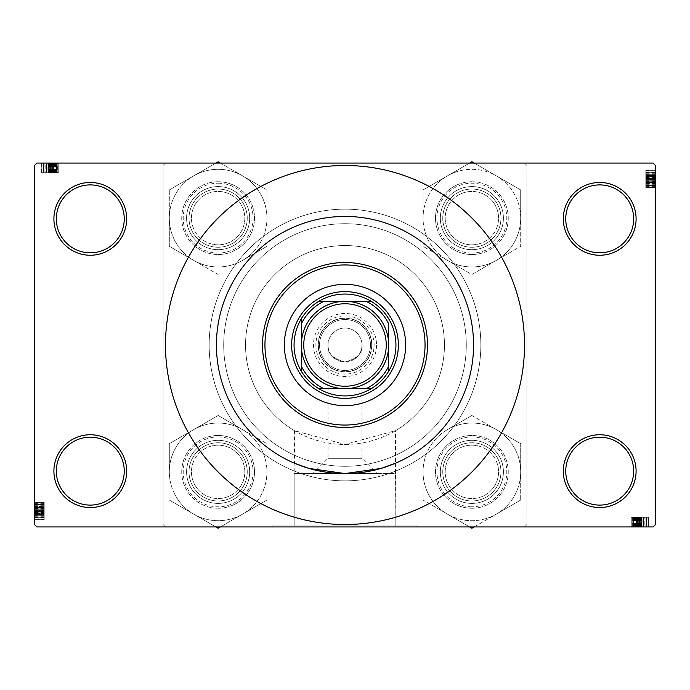 <?xml version="1.0" encoding="UTF-8"?>
<svg xmlns="http://www.w3.org/2000/svg" width="690" height="690" viewBox="0 0 690 690"><rect width="100%" height="100%" fill="white"/><g stroke="black" fill="none" stroke-linecap="round" stroke-linejoin="round"><path stroke-width="0.52" stroke-dasharray="3.45 2.59" d="M636.094 471.141A36.389 36.389 0 0 0 599.705 434.752A36.389 36.389 0 0 0 563.325 471.141A36.389 36.389 0 0 0 599.705 507.53A36.389 36.389 0 0 0 636.094 471.141M565.748 471.141A33.957 33.957 0 0 1 599.705 437.184A33.957 33.957 0 0 1 633.67 471.141A33.957 33.957 0 0 1 599.705 505.097A33.957 33.957 0 0 1 565.748 471.141M126.675 471.141A36.389 36.389 0 0 0 90.295 434.752A36.389 36.389 0 0 0 53.906 471.141A36.389 36.389 0 0 0 90.295 507.53A36.389 36.389 0 0 0 126.675 471.141M56.33 471.141A33.957 33.957 0 0 1 90.295 437.184A33.957 33.957 0 0 1 124.252 471.141A33.957 33.957 0 0 1 90.295 505.097A33.957 33.957 0 0 1 56.33 471.141M126.675 218.859A36.389 36.389 0 0 0 90.295 182.471A36.389 36.389 0 0 0 53.906 218.859A36.389 36.389 0 0 0 90.295 255.248A36.389 36.389 0 0 0 126.675 218.859M56.33 218.859A33.957 33.957 0 0 1 90.295 184.903A33.957 33.957 0 0 1 124.252 218.859A33.957 33.957 0 0 1 90.295 252.816A33.957 33.957 0 0 1 56.33 218.859M636.094 218.859A36.389 36.389 0 0 0 599.705 182.471A36.389 36.389 0 0 0 563.325 218.859A36.389 36.389 0 0 0 599.705 255.248A36.389 36.389 0 0 0 636.094 218.859M565.748 218.859A33.957 33.957 0 0 1 599.705 184.903A33.957 33.957 0 0 1 633.67 218.859A33.957 33.957 0 0 1 599.705 252.816A33.957 33.957 0 0 1 565.748 218.859M294.527 430.698L294.527 463.24A128.564 128.564 0 0 1 216.436 345A128.564 128.564 0 0 0 345 473.564A128.564 128.564 0 0 0 473.564 345A128.564 128.564 0 0 0 345 216.436A128.564 128.564 0 0 0 216.436 345A128.564 128.564 0 0 1 345 216.436A128.564 128.564 0 0 1 395.474 463.24L395.474 430.698A99.455 99.455 0 0 0 345 245.545A99.455 99.455 0 0 0 245.545 345A99.455 99.455 0 0 1 345 245.545A99.455 99.455 0 0 1 444.455 345A99.455 99.455 0 0 1 345 444.455A99.455 99.455 0 0 1 245.545 345A99.455 99.455 0 0 0 294.527 430.698L344.957 444.455L395.474 430.698M395.474 463.24L395.844 525.961L294.156 525.961L395.844 525.961L294.156 525.961L395.844 525.961L395.844 473.564L294.156 473.564L294.156 525.961L294.156 463.085M272.231 525.961L417.778 525.961L272.222 525.961L417.778 525.961L417.778 526.936L272.222 526.936L417.778 526.936L272.231 526.936L417.778 526.936L417.778 525.961L272.231 525.961L272.231 526.936M272.222 525.961L272.222 526.936M440.332 471.865A31.533 31.533 0 0 1 471.865 440.332A31.533 31.533 0 0 1 503.407 471.865A31.533 31.533 0 0 0 471.865 440.332A31.533 31.533 0 0 0 440.332 471.865A31.533 31.533 0 0 0 471.865 503.407A31.533 31.533 0 0 0 503.407 471.865A31.533 31.533 0 0 0 471.865 440.332A31.533 31.533 0 0 0 440.332 471.865A31.533 31.533 0 0 0 471.865 503.407A31.533 31.533 0 0 0 503.407 471.865A31.533 31.533 0 0 1 471.865 503.407A31.533 31.533 0 0 1 440.332 471.865M500.975 471.865A29.109 29.109 0 0 0 471.865 442.756A29.109 29.109 0 0 0 442.756 471.865A29.109 29.109 0 0 1 471.865 442.756A29.109 29.109 0 0 1 500.975 471.865A29.109 29.109 0 0 1 471.865 500.975A29.109 29.109 0 0 1 442.756 471.865A29.109 29.109 0 0 1 471.865 442.756A29.109 29.109 0 0 1 500.975 471.865A29.109 29.109 0 0 1 471.865 500.975A29.109 29.109 0 0 1 442.756 471.865A29.109 29.109 0 0 1 471.865 442.756A29.109 29.109 0 0 1 500.975 471.865A29.109 29.109 0 0 1 471.865 500.975A29.109 29.109 0 0 1 442.756 471.865A29.109 29.109 0 0 0 471.865 500.975A29.109 29.109 0 0 0 500.975 471.865M440.332 218.135A31.533 31.533 0 0 1 471.865 186.593A31.533 31.533 0 0 1 503.407 218.135A31.533 31.533 0 0 0 471.865 186.593A31.533 31.533 0 0 0 440.332 218.135A31.533 31.533 0 0 0 471.865 249.668A31.533 31.533 0 0 0 503.407 218.135A31.533 31.533 0 0 0 471.865 186.593A31.533 31.533 0 0 0 440.332 218.135A31.533 31.533 0 0 0 471.865 249.668A31.533 31.533 0 0 0 503.407 218.135A31.533 31.533 0 0 1 471.865 249.668A31.533 31.533 0 0 1 440.332 218.135M500.975 218.135A29.109 29.109 0 0 0 471.865 189.025A29.109 29.109 0 0 0 442.756 218.135A29.109 29.109 0 0 1 471.865 189.025A29.109 29.109 0 0 1 500.975 218.135A29.109 29.109 0 0 1 471.865 247.244A29.109 29.109 0 0 1 442.756 218.135A29.109 29.109 0 0 1 471.865 189.025A29.109 29.109 0 0 1 500.975 218.135A29.109 29.109 0 0 1 471.865 247.244A29.109 29.109 0 0 1 442.756 218.135A29.109 29.109 0 0 1 471.865 189.025A29.109 29.109 0 0 1 500.975 218.135A29.109 29.109 0 0 1 471.865 247.244A29.109 29.109 0 0 1 442.756 218.135A29.109 29.109 0 0 0 471.865 247.244A29.109 29.109 0 0 0 500.975 218.135M186.593 471.865A31.533 31.533 0 0 1 218.135 440.332A31.533 31.533 0 0 1 249.668 471.865A31.533 31.533 0 0 0 218.135 440.332A31.533 31.533 0 0 0 186.593 471.865A31.533 31.533 0 0 0 218.135 503.407A31.533 31.533 0 0 0 249.668 471.865A31.533 31.533 0 0 0 218.135 440.332A31.533 31.533 0 0 0 186.593 471.865A31.533 31.533 0 0 0 218.135 503.407A31.533 31.533 0 0 0 249.668 471.865A31.533 31.533 0 0 1 218.135 503.407A31.533 31.533 0 0 1 186.593 471.865M247.244 471.865A29.109 29.109 0 0 0 218.135 442.756A29.109 29.109 0 0 0 189.025 471.865A29.109 29.109 0 0 1 218.135 442.756A29.109 29.109 0 0 1 247.244 471.865A29.109 29.109 0 0 1 218.135 500.975A29.109 29.109 0 0 1 189.025 471.865A29.109 29.109 0 0 1 218.135 442.756A29.109 29.109 0 0 1 247.244 471.865A29.109 29.109 0 0 1 218.135 500.975A29.109 29.109 0 0 1 189.025 471.865A29.109 29.109 0 0 1 218.135 442.756A29.109 29.109 0 0 1 247.244 471.865A29.109 29.109 0 0 1 218.135 500.975A29.109 29.109 0 0 1 189.025 471.865A29.109 29.109 0 0 0 218.135 500.975A29.109 29.109 0 0 0 247.244 471.865M186.593 218.135A31.533 31.533 0 0 1 218.135 186.593A31.533 31.533 0 0 1 249.668 218.135A31.533 31.533 0 0 0 218.135 186.593A31.533 31.533 0 0 0 186.593 218.135A31.533 31.533 0 0 0 218.135 249.668A31.533 31.533 0 0 0 249.668 218.135A31.533 31.533 0 0 0 218.135 186.593A31.533 31.533 0 0 0 186.593 218.135A31.533 31.533 0 0 0 218.135 249.668A31.533 31.533 0 0 0 249.668 218.135A31.533 31.533 0 0 1 218.135 249.668A31.533 31.533 0 0 1 186.593 218.135M247.244 218.135A29.109 29.109 0 0 0 218.135 189.025A29.109 29.109 0 0 0 189.025 218.135A29.109 29.109 0 0 1 218.135 189.025A29.109 29.109 0 0 1 247.244 218.135A29.109 29.109 0 0 1 218.135 247.244A29.109 29.109 0 0 1 189.025 218.135A29.109 29.109 0 0 1 218.135 189.025A29.109 29.109 0 0 1 247.244 218.135A29.109 29.109 0 0 1 218.135 247.244A29.109 29.109 0 0 1 189.025 218.135A29.109 29.109 0 0 1 218.135 189.025A29.109 29.109 0 0 1 247.244 218.135A29.109 29.109 0 0 1 218.135 247.244A29.109 29.109 0 0 1 189.025 218.135A29.109 29.109 0 0 0 218.135 247.244A29.109 29.109 0 0 0 247.244 218.135M165.496 345A179.504 179.504 0 0 0 345 524.504A179.504 179.504 0 0 0 524.512 345A179.504 179.504 0 0 0 345 165.496A179.504 179.504 0 0 0 165.496 345M466.285 345A121.285 121.285 0 0 0 345 223.715A121.285 121.285 0 0 0 223.715 345A121.285 121.285 0 0 0 345 466.285A121.285 121.285 0 0 0 466.285 345A121.285 121.285 0 0 0 345 223.715A121.285 121.285 0 0 0 223.715 345A121.285 121.285 0 0 0 345 466.285A121.285 121.285 0 0 0 466.285 345M209.156 345A135.844 135.844 0 0 0 345 480.844A135.844 135.844 0 0 0 480.844 345A135.844 135.844 0 0 0 345 209.156A135.844 135.844 0 0 0 209.156 345A135.844 135.844 0 0 0 345 480.844A135.844 135.844 0 0 0 480.844 345A135.844 135.844 0 0 0 345 209.156A135.844 135.844 0 0 0 209.156 345M361.983 345A16.983 16.983 0 0 1 345 361.983A16.983 16.983 0 0 1 328.017 345C327.051 353.03 332.718 358.688 345 361.983C357.282 358.688 362.949 353.03 361.983 345C362.949 353.03 357.282 358.688 345 361.983C332.718 358.688 327.051 353.03 328.017 345A16.983 16.983 0 0 1 345 328.017A16.983 16.983 0 0 1 361.983 345A16.983 16.983 0 0 1 345 361.983A16.983 16.983 0 0 1 328.017 345A16.983 16.983 0 0 1 345 328.017A16.983 16.983 0 0 1 361.983 345L361.983 458.332L377.214 473.564L312.786 473.564L377.214 473.564M328.017 345L328.017 458.332L312.786 473.564M328.017 458.332L361.983 458.332L328.017 458.332M294.156 473.564L395.844 473.564M643.373 517.233L631.022 517.233L648.221 517.233L631.022 517.233L633.687 517.233L633.687 526.936L648.445 526.936L631.022 526.936L648.445 526.936L631.022 526.936L648.445 526.936L631.022 526.936L648.221 526.936L631.247 526.936L648.221 526.936L631.247 526.936L633.67 526.936L633.687 517.233L639.509 517.233L639.509 526.936L633.006 526.936L646.461 526.936L633.006 526.936L646.461 526.936L639.483 526.936L639.483 517.233L648.445 517.233L648.445 526.936L648.445 517.233L643.373 517.233L643.373 526.936M653.076 526.936L36.924 526.936L34.5 524.504L34.5 165.496L36.924 163.064L653.076 163.064L655.5 165.496L655.5 524.504L653.076 526.936M634.61 517.233L648.221 517.233L648.221 526.936L647.91 517.233L639.828 517.233L639.828 526.936L633.23 526.936L639.846 526.936L639.846 517.233L631.247 517.233L631.247 526.936L631.247 517.233L648.221 517.233L648.221 526.936L648.221 517.233L648.221 526.936L648.221 517.233L648.221 526.936L648.221 517.233L631.247 517.233L631.247 526.936L631.247 517.233L636.318 517.233L636.318 526.936L636.318 517.233L636.318 526.936L636.318 517.233L631.247 517.233L631.247 526.936L631.247 517.233L648.221 517.233L648.221 526.936L648.221 517.233L634.61 517.233L634.61 526.936M637.543 526.936L631.022 526.936L643.813 526.936L637.543 526.936L637.543 517.233L631.022 517.233L631.022 526.936L631.022 517.233L636.758 517.233L636.758 526.936M57.779 172.767L41.779 172.767L58.978 172.767L58.978 163.064L41.779 163.064L58.754 163.064L41.779 163.064L42.09 172.767L50.172 172.767L50.172 163.064L43.763 163.064L58.754 163.064L41.779 163.064L56.77 163.064L50.154 163.064L50.154 172.767L58.754 172.767L58.754 163.064L41.779 163.064L58.978 163.064L41.555 163.064L58.978 163.064L41.555 163.064L58.978 163.064L41.555 163.064L58.978 163.064L58.978 172.767L57.779 172.767L57.779 163.064M55.39 172.767L41.779 172.767L41.779 163.064L58.754 163.064L41.779 163.064L58.754 163.064L53.682 163.064L58.754 163.064L56.33 163.064L58.754 163.064L56.33 163.064L58.754 163.064L56.33 163.064L58.754 163.064L58.754 172.767L41.779 172.767L41.779 163.064L41.779 172.767L41.779 163.064L41.779 172.767L41.779 163.064L41.779 172.767L58.754 172.767L58.754 163.064L58.754 172.767L53.682 172.767L53.682 163.064L53.682 172.767L53.682 163.064L53.682 172.767L58.754 172.767L58.754 163.064L58.754 172.767L41.779 172.767L41.779 163.064L41.779 172.767L55.39 172.767L55.39 163.064M44.203 511.256L44.203 502.458L44.203 519.656L44.203 502.674L44.203 505.097L34.5 505.097L34.5 515.249L34.5 502.674L34.5 505.097L44.203 505.097L34.5 505.097L44.203 505.097L44.203 502.674L34.5 502.674L34.5 519.88L34.5 502.458L34.5 519.88L34.5 502.458L34.5 519.656L34.5 502.674L34.5 519.656L34.5 502.674L34.5 519.656L34.5 502.674L34.5 519.656L34.5 502.674L34.5 519.656L34.5 502.674L44.203 502.674L44.203 519.656L34.5 519.656L44.203 519.346L44.203 511.256L34.5 511.256M44.203 515.223L44.203 502.458L44.203 508.409L44.203 504.442L44.203 507.348L34.5 507.383L34.5 502.458L34.5 519.88L34.5 507.383L44.203 507.348L44.203 515.223L34.5 515.223M34.5 508.979L34.5 502.458L34.5 515.249L34.5 508.979L44.203 508.979L44.203 502.458L34.5 502.458L44.203 502.458L34.5 502.458L44.203 502.458L44.203 505.115L34.5 505.115L44.203 505.115L44.203 510.945L34.5 510.945L44.203 510.945L44.203 519.88L34.5 519.88L44.203 519.88L44.203 511.152L34.5 511.152L44.203 511.152L44.203 505.054L34.5 505.054L44.203 505.054L44.203 502.458L44.203 519.88L34.5 519.88M645.797 178.745L645.797 187.542L645.797 170.344L645.797 187.326L655.5 187.326L655.5 170.12L655.5 187.542L655.5 170.12L655.5 187.542L655.5 170.12L655.5 187.542L655.5 170.344L655.5 187.326L655.5 170.344L655.5 187.326L655.5 170.344L655.5 187.326L655.5 170.344L655.5 187.326L655.5 174.751L655.5 187.326L645.797 187.326L655.5 187.326L645.797 187.326L645.797 170.344L655.5 170.344L645.797 170.654L645.797 178.745L655.5 178.745M645.797 181.815L645.797 187.542L655.5 187.542L655.5 174.751L655.5 187.542L645.797 187.542L655.5 187.542L645.797 187.542L645.797 181.815L655.5 181.815M524.504 163.064L165.488 163.064L163.064 165.488L165.488 163.064L524.504 163.064L526.936 165.488L524.504 163.064M163.064 524.504L163.064 165.488L163.064 524.504L165.496 526.936L163.064 524.504M524.512 526.936L165.496 526.936L524.512 526.936L526.936 524.504L526.936 165.488L526.936 524.504L524.504 526.936M645.797 186.343L655.5 186.343M645.797 182.255L645.797 170.344L645.797 187.326L645.797 182.255L655.5 182.255M645.797 182.031L655.5 182.031M645.797 174.837L645.797 185.558L655.5 185.558L655.5 172.112L655.5 185.558L655.5 172.112L655.5 185.558L645.797 185.558L645.797 172.112L645.797 180.271L645.797 172.112L655.5 172.112L655.5 180.271L655.5 172.112L645.797 172.112L645.797 174.837L655.5 174.837M645.797 184.282L655.5 184.282M645.797 170.344L655.5 170.344L645.797 170.344M645.797 175.329L655.5 175.329L645.797 175.329L645.797 180.271L655.5 180.271L645.797 180.271L645.797 172.112L655.5 172.112L645.797 172.112L645.797 179.089L655.5 179.089L645.797 179.089L645.797 185.558L655.5 185.558L645.797 185.558L645.797 178.796L655.5 178.796L645.797 178.796L645.797 174.958L655.5 174.958L645.797 174.958L645.797 172.112L645.797 175.329M645.797 177.183L645.797 187.326L655.5 187.326L645.797 187.326L655.5 187.326L645.797 187.326L655.5 187.326L645.797 187.326L655.5 187.326L645.797 187.326L655.5 187.326L645.797 187.326L655.5 187.326L645.797 187.326L655.5 187.326L645.797 187.326L655.5 187.326L645.797 187.326L645.797 184.903L655.5 184.903L645.797 184.903L645.797 187.326L655.5 187.326L645.797 187.326L645.797 174.975L655.5 174.975L645.797 174.975L645.797 176.942L655.5 176.942L645.797 176.959L645.797 174.751L655.5 174.751L645.797 174.751L645.797 178.279L655.5 178.279L645.797 178.279L645.797 174.751L645.797 175.415L655.5 175.415L645.797 175.415L645.797 177.183L655.5 177.183M645.797 183.954L655.5 183.954M645.797 173.733L655.5 173.733M645.797 181.591L655.5 181.591M645.797 182.652L655.5 182.652L645.797 182.617M645.797 174.777L655.5 174.777M645.797 170.12L645.797 187.542L645.797 170.12L655.5 170.12L645.797 170.12L645.797 178.848L655.5 178.848L645.797 178.848L645.797 184.946L655.5 184.946L645.797 184.946L645.797 187.542L645.797 184.886L655.5 184.886L645.797 184.886L645.797 179.055L655.5 179.055L645.797 179.055L645.797 170.12L655.5 170.12M645.797 175.2L655.5 175.2M645.797 176.562L655.5 176.562M645.797 178.581L655.5 178.581M645.797 182.66L645.797 185.343L655.5 185.343L655.5 172.328L655.5 185.343L645.797 185.343L645.797 182.66L655.5 182.66L645.797 182.66M645.797 174.613L655.5 174.613M645.797 178.175L655.5 178.175M645.797 182.341L655.5 182.341L645.797 182.35L645.797 179.383L645.797 185.343L645.797 182.35M645.797 174.889L645.797 172.328L645.797 177.399L645.797 174.889L655.5 174.889M645.797 172.328L655.5 172.328L645.797 172.328L645.797 185.343L655.5 185.343L645.797 185.343L645.797 172.328L655.5 172.328L645.797 172.328M645.797 177.399L655.5 177.399M645.797 177.235L655.5 177.235M645.797 179.383L655.5 179.383L645.797 179.383M645.797 185.127L655.5 185.127M645.797 172.664L655.5 172.664M645.797 178.719L655.5 178.719M645.797 182.867L655.5 182.867M645.797 185.343L655.5 185.343M645.797 180.271L655.5 180.271L645.797 180.271M645.797 172.112L655.5 172.112M645.797 183.575L645.797 176.519L645.797 187.542L655.5 187.542L645.797 187.542L645.797 183.575L655.5 183.575M645.797 183.359L655.5 183.359M645.797 185.783L655.5 185.783L655.5 176.519L655.5 185.783L645.797 185.783L645.797 176.519L655.5 176.519L645.797 176.519L645.797 185.783M645.797 183.868L655.5 183.868M645.797 182.746L655.5 182.746M645.797 178.503L655.5 178.503M645.797 178.02L655.5 178.02M645.797 179.046L655.5 179.046M645.797 183.557L655.5 183.557M645.797 178.4L655.5 178.4M645.797 180.918L655.5 180.918M645.797 187.326L655.5 187.326L645.797 187.326L645.797 184.903L655.5 184.903L645.797 184.903L645.797 187.326M645.797 181.151L645.797 174.751L645.797 187.542L645.797 181.151L655.5 181.151M645.797 174.751L655.5 174.751M645.797 181.022L655.5 181.022M645.797 181.142L655.5 181.142L645.797 181.142M44.203 503.657L34.5 503.657M44.203 507.745L44.203 519.656L44.203 502.674L44.203 507.745L34.5 507.745M44.203 507.969L34.5 507.969M44.203 504.442L34.5 504.442L34.5 517.888L34.5 504.442L34.5 517.888L34.5 504.442L44.203 504.442L44.203 517.888L34.5 517.888L34.5 509.729L34.5 517.888L44.203 517.888L44.203 504.442L34.5 504.442L44.203 504.442L44.203 511.204L34.5 511.204L44.203 511.204L44.203 515.042L34.5 515.042L44.203 515.042L44.203 517.888L34.5 517.888L44.203 517.888L44.203 510.911L34.5 510.911L44.203 510.911L44.203 504.442M44.203 505.718L34.5 505.718M44.203 519.656L34.5 519.656L44.203 519.656M44.203 512.817L44.203 502.674L34.5 502.674L44.203 502.674L34.5 502.674L44.203 502.674L34.5 502.674L44.203 502.674L34.5 502.674L44.203 502.674L34.5 502.674L44.203 502.674L34.5 502.674L44.203 502.674L34.5 502.674L44.203 502.674L34.5 502.674L44.203 502.674L34.5 502.674L44.203 502.674L34.5 502.674L44.203 502.674L44.203 515.025L34.5 515.025L44.203 515.025L44.203 513.058L34.5 513.058L44.203 513.041L44.203 515.249L34.5 515.249L44.203 515.249L44.203 511.721L34.5 511.721L44.203 511.721L44.203 515.249L44.203 514.585L34.5 514.585L44.203 514.585L44.203 512.817L34.5 512.817M44.203 514.671L34.5 514.671L44.203 514.671L44.203 509.729L34.5 509.729L44.203 509.729L44.203 514.671M44.203 506.046L34.5 506.046M44.203 516.267L34.5 516.267M44.203 508.185L34.5 508.185M44.203 508.409L34.5 508.409M44.203 514.809L34.5 514.809M44.203 515.163L34.5 515.163M44.203 513.438L34.5 513.438M44.203 511.419L34.5 511.419M44.203 507.34L44.203 504.657L34.5 504.657L34.5 517.673L34.5 504.657L44.203 504.657L44.203 507.34L34.5 507.34L44.203 507.34M44.203 515.387L34.5 515.387M44.203 511.825L34.5 511.825M44.203 507.659L34.5 507.659L44.203 507.65L44.203 510.617L44.203 504.657L44.203 507.65M44.203 515.111L44.203 517.673L44.203 512.601L44.203 515.111L34.5 515.111M44.203 517.673L34.5 517.673L44.203 517.673L44.203 504.657L34.5 504.657L44.203 504.657L44.203 517.673L34.5 517.673L44.203 517.673M44.203 512.601L34.5 512.601M44.203 512.765L34.5 512.765M44.203 510.617L34.5 510.617L44.203 510.617M44.203 504.873L34.5 504.873M44.203 519.88L44.203 502.458L34.5 502.458L44.203 502.458L44.203 506.425L34.5 506.425M44.203 517.336L34.5 517.336M44.203 511.281L34.5 511.281M44.203 507.133L34.5 507.133M44.203 504.657L34.5 504.657M44.203 509.729L34.5 509.729L44.203 509.729M44.203 517.888L34.5 517.888M44.203 506.425L34.5 506.641M44.203 506.641L44.203 504.218L34.5 504.218L34.5 513.481L34.5 504.218L44.203 504.218L44.203 506.132L34.5 506.132M44.203 506.132L44.203 507.254L34.5 507.254M44.203 507.254L44.203 511.721L34.5 511.497M44.203 511.497L44.203 513.481L34.5 513.481L44.203 513.481L44.203 511.98L34.5 511.98M44.203 511.98L44.203 510.954L34.5 510.954M44.203 510.954L44.203 506.443L34.5 506.443M44.203 506.443L44.203 502.458L44.203 508.849L34.5 508.849M44.203 511.601L34.5 511.601M44.203 509.082L34.5 509.082M44.203 502.674L34.5 502.674L44.203 502.674L44.203 505.097L44.203 502.674M44.203 508.849L44.203 515.249L34.5 515.249M44.203 515.249L44.203 508.979M44.203 508.858L44.203 504.218L44.203 508.858L34.5 508.858L44.203 508.858M49.939 172.767L58.978 172.767L41.555 172.767L58.978 172.767L41.555 172.767L58.978 172.767L41.555 172.767L58.978 172.767L53.492 172.767L53.466 163.064L53.492 172.767L49.706 172.767L49.706 163.064L49.715 172.767L46.187 172.767L46.187 163.064L46.187 172.767L49.939 172.767L49.939 163.064M56.994 172.767L56.994 163.064L43.539 163.064L56.994 163.064L43.539 163.064L56.994 163.064L56.994 172.767M55.709 172.767L55.709 163.064M46.756 172.767L46.756 163.064L51.698 163.064L43.548 163.064L46.756 163.064L46.756 172.767L51.698 172.767L51.698 163.064L51.698 172.767L43.548 172.767L43.548 163.064L43.539 172.767L43.539 163.064L43.539 172.767L46.756 172.767M45.169 172.767L58.754 172.767L41.779 172.767L58.754 172.767L58.754 163.064L58.754 172.767L45.169 172.767L45.169 163.064M53.242 172.767L53.242 163.064M53.026 172.767L53.026 163.064M54.087 172.767L54.087 163.064L54.096 172.767L56.77 172.767L56.77 163.064L56.77 172.767L41.779 172.767L41.779 163.064L41.779 172.767L54.096 172.767L54.096 163.064M46.213 172.767L46.213 163.064M41.555 172.767L41.555 163.064M46.627 172.767L46.627 163.064M48.611 172.767L58.754 172.767L41.779 172.767L58.754 172.767L41.779 172.767L58.754 172.767L41.779 172.767L58.754 172.767L46.187 172.767L46.851 172.767L46.851 163.064L46.851 172.767L48.611 172.767L48.611 163.064M46.265 172.767L46.265 163.064M47.998 172.767L47.998 163.064M50.016 172.767L50.016 163.064M54.053 172.767L54.053 163.064M58.754 172.767L58.754 163.064L58.754 172.767L58.754 163.064L58.754 172.767L58.754 163.064L58.754 172.767L58.754 163.064L58.754 172.767L58.754 163.064L58.754 172.767L58.754 163.064L58.754 172.767L58.754 163.064L58.754 172.767L58.754 163.064L58.754 172.767L56.33 172.767L56.313 163.064L56.313 172.767L56.33 163.064L56.33 172.767L56.33 163.064L56.33 172.767L58.754 172.767L58.754 163.064L58.754 172.767L56.33 172.767L56.33 163.064L56.33 172.767L58.754 172.767M41.779 172.767L41.779 163.064L41.779 172.767M50.491 172.767L50.482 163.064M50.284 172.767L50.284 163.064L50.284 172.767M56.382 172.767L56.382 163.064L56.382 172.767M46.187 172.767L58.978 172.767L58.978 163.064L58.978 172.767L58.978 163.064L58.978 172.767L52.587 172.767L52.587 163.064L57.218 163.064L52.578 163.064L52.578 172.767L46.187 172.767L46.187 163.064M46.394 172.767L46.394 163.064L46.411 172.767M50.232 172.767L50.232 163.064L50.232 172.767M46.049 172.767L46.049 163.064M49.602 172.767L49.602 163.064M53.768 172.767L53.768 163.064L53.785 172.767L50.819 172.767L56.77 172.767L53.785 172.767M46.325 172.767L43.763 172.767L48.835 172.767L46.325 172.767L46.325 163.064M43.763 172.767L43.763 163.064L43.763 172.767L56.77 172.767L56.77 163.064L56.77 172.767L43.763 172.767L43.763 163.064L43.763 172.767M48.835 172.767L48.835 163.064M48.671 172.767L48.671 163.064M50.819 172.767L50.819 163.064L50.819 172.767M56.563 172.767L56.563 163.064M44.1 172.767L44.1 163.064M54.303 172.767L54.303 163.064M56.77 172.767L56.77 163.064M53.682 172.767L53.682 163.064M51.698 172.767L51.698 163.064L51.698 172.767M43.548 172.767L43.548 163.064M55.01 172.767L55.01 163.064M54.786 172.767L54.786 163.064M57.218 172.767L57.218 163.064L57.218 172.767L47.955 172.767L47.955 163.064L47.955 172.767L57.218 172.767M55.295 172.767L55.295 163.064M54.182 172.767L54.182 163.064M49.456 172.767L49.456 163.064M54.984 172.767L54.984 163.064M48.378 172.767L48.378 163.064L48.395 172.767M49.835 172.767L49.835 163.064M52.354 172.767L52.354 163.064M52.457 172.767L52.457 163.064M52.578 172.767L52.578 163.064M632.221 517.233L632.221 526.936M636.758 517.233L648.445 517.233L631.022 517.233L636.508 517.233L636.534 526.936L636.508 517.233L640.294 517.233L640.294 526.936L640.286 517.233L643.813 517.233L643.813 526.936L643.813 517.233L640.061 517.233L640.061 526.936M648.445 517.233L631.022 517.233L639.509 517.233L633.006 517.233L633.006 526.936L633.006 517.233L646.461 517.233L646.452 526.936L638.302 526.936L646.452 526.936L646.461 517.233L633.006 517.233L633.006 526.936L633.006 517.233L639.768 517.233L639.768 526.936L639.768 517.233L643.606 517.233L643.606 526.936L643.606 517.233L646.461 517.233L646.461 526.936L646.461 517.233L639.483 517.233L639.509 526.936L639.483 517.233L648.445 517.233L648.445 526.936M634.291 517.233L634.291 526.936M643.244 517.233L643.244 526.936L643.244 517.233L638.302 517.233L638.302 526.936L638.302 517.233L643.244 517.233M644.831 517.233L631.247 517.233L648.221 517.233L631.247 517.233L631.247 526.936L631.247 517.233L644.831 517.233L644.831 526.936M636.974 517.233L636.974 526.936M635.913 517.233L635.913 526.936L635.904 517.233L633.23 517.233L633.23 526.936L633.23 517.233L648.221 517.233L648.221 526.936L648.221 517.233L635.904 517.233L635.904 526.936M643.787 517.233L643.787 526.936M641.389 517.233L631.247 517.233L648.221 517.233L631.247 517.233L648.221 517.233L631.247 517.233L648.221 517.233L631.247 517.233L643.813 517.233L643.149 517.233L643.149 526.936L643.149 517.233L641.389 517.233L641.389 526.936M643.736 517.233L643.736 526.936M642.002 517.233L642.002 526.936M639.984 517.233L639.984 526.936M635.947 517.233L635.947 526.936M631.247 517.233L631.247 526.936L631.247 517.233L631.247 526.936L631.247 517.233L631.247 526.936L631.247 517.233L631.247 526.936L631.247 517.233L631.247 526.936L631.247 517.233L631.247 526.936L631.247 517.233L631.247 526.936L631.247 517.233L631.247 526.936L631.247 517.233L633.67 517.233L633.67 526.936L633.67 517.233L633.67 526.936L633.67 517.233L631.247 517.233L631.247 526.936L631.247 517.233L633.67 517.233L633.67 526.936L633.67 517.233L631.247 517.233M648.221 517.233L648.221 526.936L648.221 517.233M639.716 517.233L639.716 526.936L639.716 517.233M633.618 517.233L633.618 526.936L633.618 517.233M640.061 517.233L631.022 517.233L631.022 526.936L631.022 517.233L631.022 526.936L631.022 517.233L637.413 517.233L637.413 526.936L642.045 526.936L632.782 526.936L637.422 526.936L637.422 517.233L643.813 517.233L643.813 526.936M643.951 517.233L643.951 526.936M640.398 517.233L640.398 526.936M636.232 517.233L636.232 526.936L636.215 517.233L639.182 517.233L633.23 517.233L636.215 517.233M643.675 517.233L646.237 517.233L641.165 517.233L643.675 517.233L643.675 526.936M646.237 517.233L646.237 526.936L646.237 517.233L633.23 517.233L633.23 526.936L633.23 517.233L646.237 517.233L646.237 526.936L646.237 517.233M641.165 517.233L641.165 526.936M641.329 517.233L641.329 526.936M639.182 517.233L639.182 526.936L639.182 517.233M633.437 517.233L633.437 526.936M645.9 517.233L645.9 526.936M635.697 517.233L635.697 526.936M633.23 517.233L633.23 526.936M636.318 517.233L636.318 526.936M638.302 517.233L638.302 526.936L638.302 517.233M646.452 517.233L646.452 526.936M634.99 517.233L634.99 526.936M635.214 517.233L635.214 526.936M632.782 517.233L632.782 526.936L632.782 517.233L642.045 517.233L642.045 526.936L642.045 517.233L632.782 517.233M634.705 517.233L634.705 526.936M635.818 517.233L635.818 526.936M640.544 517.233L640.544 526.936M639.518 517.233L639.518 526.936M635.016 517.233L635.016 526.936M643.589 517.233L643.589 526.936L643.589 517.233M641.622 517.233L641.622 526.936L641.605 517.233M640.165 517.233L640.165 526.936M637.646 517.233L637.646 526.936M643.813 517.233L637.543 517.233M637.422 517.233L637.422 526.936M284.358 345A60.642 60.642 0 0 0 345 405.642A60.642 60.642 0 0 0 405.642 345A60.642 60.642 0 0 0 345 284.358A60.642 60.642 0 0 0 284.358 345M427.472 345A82.472 82.472 0 0 0 345 262.519A82.472 82.472 0 0 0 262.528 345A82.472 82.472 0 0 0 345 427.472A82.472 82.472 0 0 0 427.472 345M398.372 345A53.372 53.372 0 0 1 345 398.363A53.372 53.372 0 0 1 291.629 345A53.372 53.372 0 0 1 345 291.629A53.372 53.372 0 0 1 398.372 345A53.372 53.372 0 0 1 345 398.372A53.372 53.372 0 0 1 291.637 345A53.372 53.372 0 0 1 345 291.629A53.372 53.372 0 0 1 398.372 345M474.134 526.936L520.691 500.052L520.691 443.679L496.283 429.585A48.826 48.826 0 0 0 447.456 429.585L471.865 415.492L447.456 429.585A48.826 48.826 0 0 0 423.048 471.865L423.048 443.679L423.048 500.052L447.456 514.154A48.826 48.826 0 0 0 496.283 514.154L471.865 528.247L447.456 514.154L423.048 500.052L423.048 471.865A48.826 48.826 0 0 0 447.456 514.154L469.597 526.936M471.865 440.332A31.533 31.533 0 0 1 503.407 471.865A31.533 31.533 0 0 1 471.865 503.407A31.533 31.533 0 0 0 503.407 471.865A31.533 31.533 0 0 0 471.865 440.332A31.533 31.533 0 0 0 440.332 471.865A31.533 31.533 0 0 0 471.865 503.407A31.533 31.533 0 0 1 440.332 471.865A31.533 31.533 0 0 1 471.865 440.332M471.865 500.975A29.109 29.109 0 0 0 500.975 471.865A29.109 29.109 0 0 0 471.865 442.756A29.109 29.109 0 0 1 500.975 471.865A29.109 29.109 0 0 1 471.865 500.975A29.109 29.109 0 0 1 442.756 471.865A29.109 29.109 0 0 1 471.865 442.756A29.109 29.109 0 0 0 442.756 471.865A29.109 29.109 0 0 0 471.865 500.975M471.865 435.485A36.389 36.389 0 0 0 435.485 471.865A36.389 36.389 0 0 0 471.865 508.254A36.389 36.389 0 0 1 435.485 471.865A36.389 36.389 0 0 1 471.865 435.485A36.389 36.389 0 0 1 508.254 471.865A36.389 36.389 0 0 1 471.865 508.254A36.389 36.389 0 0 0 508.254 471.865A36.389 36.389 0 0 0 471.865 435.485A36.389 36.389 0 0 1 508.254 471.865A36.389 36.389 0 0 1 471.865 508.254M520.691 500.052L496.283 514.154A48.826 48.826 0 0 0 520.691 471.865L520.691 500.052M520.691 443.679L520.691 471.865A48.826 48.826 0 0 0 496.283 429.585L520.691 443.679M471.865 415.492L496.283 429.585L471.865 415.492M447.456 514.154A48.826 48.826 0 0 0 520.691 471.865A48.826 48.826 0 0 0 447.456 429.585A48.826 48.826 0 0 0 447.456 514.154M446.033 478.55A26.686 26.686 0 0 0 478.55 497.706A26.686 26.686 0 0 0 497.706 465.181A26.686 26.686 0 0 1 478.55 497.706A26.686 26.686 0 0 1 446.033 478.55A26.686 26.686 0 0 1 465.181 446.033A26.686 26.686 0 0 1 497.706 465.181A26.686 26.686 0 0 0 465.181 446.033A26.686 26.686 0 0 0 446.033 478.55M500.052 464.577A29.109 29.109 0 0 1 479.162 500.052A29.109 29.109 0 0 1 443.687 479.162A29.109 29.109 0 0 0 479.162 500.052A29.109 29.109 0 0 0 500.052 464.577A29.109 29.109 0 0 0 464.577 443.687A29.109 29.109 0 0 0 443.687 479.162A29.109 29.109 0 0 1 464.577 443.687A29.109 29.109 0 0 1 500.052 464.577M243.967 478.55A26.686 26.686 0 0 1 211.451 497.706A26.686 26.686 0 0 1 192.294 465.181A26.686 26.686 0 0 0 211.451 497.706A26.686 26.686 0 0 0 243.967 478.55A26.686 26.686 0 0 0 224.819 446.033A26.686 26.686 0 0 0 192.294 465.181A26.686 26.686 0 0 1 224.819 446.033A26.686 26.686 0 0 1 243.967 478.55M189.948 464.577A29.109 29.109 0 0 0 210.838 500.052A29.109 29.109 0 0 0 246.313 479.162A29.109 29.109 0 0 1 210.838 500.052A29.109 29.109 0 0 1 189.948 464.577A29.109 29.109 0 0 1 225.423 443.687A29.109 29.109 0 0 1 246.313 479.162A29.109 29.109 0 0 0 225.423 443.687A29.109 29.109 0 0 0 189.948 464.577M446.033 211.451A26.686 26.686 0 0 1 478.55 192.294A26.686 26.686 0 0 1 497.706 224.819A26.686 26.686 0 0 0 478.55 192.294A26.686 26.686 0 0 0 446.033 211.451A26.686 26.686 0 0 0 465.181 243.967A26.686 26.686 0 0 0 497.706 224.819A26.686 26.686 0 0 1 465.181 243.967A26.686 26.686 0 0 1 446.033 211.451M500.052 225.423A29.109 29.109 0 0 0 479.162 189.948A29.109 29.109 0 0 0 443.687 210.838A29.109 29.109 0 0 1 479.162 189.948A29.109 29.109 0 0 1 500.052 225.423A29.109 29.109 0 0 1 464.577 246.313A29.109 29.109 0 0 1 443.687 210.838A29.109 29.109 0 0 0 464.577 246.313A29.109 29.109 0 0 0 500.052 225.423M243.967 211.451A26.686 26.686 0 0 0 211.451 192.294A26.686 26.686 0 0 0 192.294 224.819A26.686 26.686 0 0 1 211.451 192.294A26.686 26.686 0 0 1 243.967 211.451A26.686 26.686 0 0 1 224.819 243.967A26.686 26.686 0 0 1 192.294 224.819A26.686 26.686 0 0 0 224.819 243.967A26.686 26.686 0 0 0 243.967 211.451M189.948 225.423A29.109 29.109 0 0 1 210.838 189.948A29.109 29.109 0 0 1 246.313 210.838A29.109 29.109 0 0 0 210.838 189.948A29.109 29.109 0 0 0 189.948 225.423A29.109 29.109 0 0 0 225.423 246.313A29.109 29.109 0 0 0 246.313 210.838A29.109 29.109 0 0 1 225.423 246.313A29.109 29.109 0 0 1 189.948 225.423M345 318.073A26.927 26.927 0 0 1 371.927 345A26.927 26.927 0 0 1 345 371.927A26.927 26.927 0 0 1 318.073 345A26.927 26.927 0 0 1 345 318.073M345 370.47A25.47 25.47 0 0 0 370.47 345A25.47 25.47 0 0 0 345 319.53A25.47 25.47 0 0 0 319.53 345A25.47 25.47 0 0 0 345 370.47A25.47 25.47 0 0 0 370.47 345A25.47 25.47 0 0 0 345 319.53A25.47 25.47 0 0 0 319.53 345A25.47 25.47 0 0 0 345 370.47M301.34 371.237A50.939 50.939 0 0 0 318.763 388.66M318.763 301.34A50.939 50.939 0 0 0 301.34 318.763M345 291.629A53.372 53.372 0 0 0 291.637 345A53.372 53.372 0 0 0 345 398.372A53.372 53.372 0 0 0 398.372 345A53.372 53.372 0 0 0 345 291.629M345 223.715A121.285 121.285 0 0 0 223.715 345A121.285 121.285 0 0 0 345 466.285A121.285 121.285 0 0 0 466.285 345A121.285 121.285 0 0 0 345 223.715A121.285 121.285 0 0 0 223.715 345A121.285 121.285 0 0 0 345 466.285A121.285 121.285 0 0 0 466.285 345A121.285 121.285 0 0 0 345 223.715M366.149 301.34L323.852 301.34M388.668 366.149L388.668 323.852M323.852 388.66L366.149 388.66M301.34 323.852L301.34 366.149M388.668 318.763A50.939 50.939 0 0 0 371.237 301.332M371.237 388.66A50.939 50.939 0 0 0 388.668 371.237M301.34 345A43.66 43.66 0 0 0 345 388.66A43.66 43.66 0 0 0 388.668 345A43.66 43.66 0 0 0 345 301.34A43.66 43.66 0 0 0 301.34 345A43.66 43.66 0 0 1 345 301.34A43.66 43.66 0 0 1 388.668 345M315.891 345A29.109 29.109 0 0 0 345 374.109A29.109 29.109 0 0 0 374.109 345A29.109 29.109 0 0 0 345 315.891A29.109 29.109 0 0 0 315.891 345M376.533 345A31.533 31.533 0 0 1 345 376.533A31.533 31.533 0 0 1 313.467 345A31.533 31.533 0 0 1 345 313.467A31.533 31.533 0 0 1 376.533 345M371.686 345A26.686 26.686 0 0 1 345 371.686A26.686 26.686 0 0 1 318.314 345A26.686 26.686 0 0 1 345 318.314A26.686 26.686 0 0 1 371.686 345A26.686 26.686 0 0 1 345 371.686A26.686 26.686 0 0 1 318.314 345A26.686 26.686 0 0 1 345 318.314A26.686 26.686 0 0 1 371.686 345M220.403 526.936L266.952 500.052L266.952 471.865A48.826 48.826 0 0 0 242.544 429.585L266.952 443.679L242.544 429.585A48.826 48.826 0 0 0 169.309 471.865L169.309 443.679L193.718 429.585L218.135 415.492L242.544 429.585L218.135 415.492L193.718 429.585L169.309 443.679L169.309 471.865A48.826 48.826 0 0 0 242.544 514.154L218.135 528.247L169.309 500.06L215.867 526.936M242.544 429.585A48.826 48.826 0 0 0 169.309 471.865A48.826 48.826 0 0 0 242.544 514.154A48.826 48.826 0 0 0 266.952 471.865L266.952 500.052L242.544 514.154A48.826 48.826 0 0 0 266.952 471.865L266.952 443.679L266.952 471.865A48.826 48.826 0 0 0 242.544 429.585M218.135 503.407A31.533 31.533 0 0 1 186.593 471.865A31.533 31.533 0 0 1 218.135 440.332A31.533 31.533 0 0 0 186.593 471.865A31.533 31.533 0 0 0 218.135 503.407A31.533 31.533 0 0 0 249.668 471.865A31.533 31.533 0 0 0 218.135 440.332A31.533 31.533 0 0 1 249.668 471.865A31.533 31.533 0 0 1 218.135 503.407M218.135 442.756A29.109 29.109 0 0 0 189.025 471.865A29.109 29.109 0 0 0 218.135 500.975A29.109 29.109 0 0 1 189.025 471.865A29.109 29.109 0 0 1 218.135 442.756A29.109 29.109 0 0 1 247.244 471.865A29.109 29.109 0 0 1 218.135 500.975A29.109 29.109 0 0 0 247.244 471.865A29.109 29.109 0 0 0 218.135 442.756M218.135 508.254A36.389 36.389 0 0 0 254.515 471.865A36.389 36.389 0 0 0 218.135 435.485A36.389 36.389 0 0 1 254.515 471.865A36.389 36.389 0 0 1 218.135 508.254A36.389 36.389 0 0 1 181.746 471.865A36.389 36.389 0 0 1 218.135 435.485A36.389 36.389 0 0 0 181.746 471.865A36.389 36.389 0 0 0 218.135 508.254A36.389 36.389 0 0 1 181.746 471.865A36.389 36.389 0 0 1 218.135 435.485M469.597 163.064L423.048 189.948L423.048 218.135A48.826 48.826 0 0 0 447.456 260.415L423.048 246.321L447.456 260.415A48.826 48.826 0 0 0 520.691 218.135L520.691 189.948L520.691 246.321L496.283 260.415L471.865 274.508L447.456 260.415L471.865 274.508L496.283 260.415L520.691 246.321L520.691 218.135A48.826 48.826 0 0 0 447.456 175.846L471.865 161.753L520.691 189.94L474.134 163.064M447.456 260.415A48.826 48.826 0 0 0 520.691 218.135A48.826 48.826 0 0 0 447.456 175.846A48.826 48.826 0 0 0 423.048 218.135L423.048 189.948L447.456 175.846A48.826 48.826 0 0 0 423.048 218.135L423.048 246.321L423.048 218.135A48.826 48.826 0 0 0 447.456 260.415M471.865 186.593A31.533 31.533 0 0 1 503.407 218.135A31.533 31.533 0 0 1 471.865 249.668A31.533 31.533 0 0 0 503.407 218.135A31.533 31.533 0 0 0 471.865 186.593A31.533 31.533 0 0 0 440.332 218.135A31.533 31.533 0 0 0 471.865 249.668A31.533 31.533 0 0 1 440.332 218.135A31.533 31.533 0 0 1 471.865 186.593M471.865 247.244A29.109 29.109 0 0 0 500.975 218.135A29.109 29.109 0 0 0 471.865 189.025A29.109 29.109 0 0 1 500.975 218.135A29.109 29.109 0 0 1 471.865 247.244A29.109 29.109 0 0 1 442.756 218.135A29.109 29.109 0 0 1 471.865 189.025A29.109 29.109 0 0 0 442.756 218.135A29.109 29.109 0 0 0 471.865 247.244M471.865 181.746A36.389 36.389 0 0 0 435.485 218.135A36.389 36.389 0 0 0 471.865 254.515A36.389 36.389 0 0 1 435.485 218.135A36.389 36.389 0 0 1 471.865 181.746A36.389 36.389 0 0 1 508.254 218.135A36.389 36.389 0 0 1 471.865 254.515A36.389 36.389 0 0 0 508.254 218.135A36.389 36.389 0 0 0 471.865 181.746A36.389 36.389 0 0 1 508.254 218.135A36.389 36.389 0 0 1 471.865 254.515M215.867 163.064L169.309 189.948L169.309 246.321L193.718 260.415A48.826 48.826 0 0 0 242.544 260.415L266.952 246.321L242.544 260.415A48.826 48.826 0 0 0 266.952 218.135L266.952 189.948L242.544 175.846A48.826 48.826 0 0 0 193.718 175.846L218.135 161.753L242.544 175.846L266.952 189.948L266.952 218.135A48.826 48.826 0 0 0 242.544 175.846L220.403 163.064M218.135 249.668A31.533 31.533 0 0 1 186.593 218.135A31.533 31.533 0 0 1 218.135 186.593A31.533 31.533 0 0 0 186.593 218.135A31.533 31.533 0 0 0 218.135 249.668A31.533 31.533 0 0 0 249.668 218.135A31.533 31.533 0 0 0 218.135 186.593A31.533 31.533 0 0 1 249.668 218.135A31.533 31.533 0 0 1 218.135 249.668M218.135 189.025A29.109 29.109 0 0 0 189.025 218.135A29.109 29.109 0 0 0 218.135 247.244A29.109 29.109 0 0 1 189.025 218.135A29.109 29.109 0 0 1 218.135 189.025A29.109 29.109 0 0 1 247.244 218.135A29.109 29.109 0 0 1 218.135 247.244A29.109 29.109 0 0 0 247.244 218.135A29.109 29.109 0 0 0 218.135 189.025M218.135 254.515A36.389 36.389 0 0 0 254.515 218.135A36.389 36.389 0 0 0 218.135 181.746A36.389 36.389 0 0 1 254.515 218.135A36.389 36.389 0 0 1 218.135 254.515A36.389 36.389 0 0 1 181.746 218.135A36.389 36.389 0 0 1 218.135 181.746A36.389 36.389 0 0 0 181.746 218.135A36.389 36.389 0 0 0 218.135 254.515A36.389 36.389 0 0 1 181.746 218.135A36.389 36.389 0 0 1 218.135 181.746M169.309 189.948L193.718 175.846A48.826 48.826 0 0 0 169.309 218.135L169.309 189.948M169.309 246.321L169.309 218.135A48.826 48.826 0 0 0 193.718 260.415L169.309 246.321M218.135 274.508L193.718 260.415L218.135 274.508M242.544 175.846A48.826 48.826 0 0 0 169.309 218.135A48.826 48.826 0 0 0 242.544 260.415A48.826 48.826 0 0 0 242.544 175.846M645.797 182.005L655.5 182.005M645.797 181.867L655.5 181.867M645.797 175.605L655.5 175.605L645.797 175.605M645.797 179.443L655.5 179.443M645.797 177.701L655.5 177.701M645.797 182.065L655.5 182.065M645.797 179.754L655.5 179.754M44.203 507.995L34.5 507.995M44.203 508.133L34.5 508.133M44.203 514.395L34.5 514.395L44.203 514.395M44.203 510.557L34.5 510.557M44.203 512.299L34.5 512.299M44.203 507.935L34.5 507.935M44.203 510.246L34.5 510.246M53.441 172.767L53.441 163.064M53.303 172.767L53.303 163.064M47.032 172.767L47.032 163.064L47.032 172.767M50.87 172.767L50.87 163.064M49.128 172.767L49.128 163.064M51.181 172.767L51.181 163.064M636.559 517.233L636.559 526.936M636.698 517.233L636.698 526.936M642.968 517.233L642.968 526.936L642.968 517.233M639.13 517.233L639.13 526.936M640.872 517.233L640.872 526.936M638.819 517.233L638.819 526.936M471.865 506.796A34.931 34.931 0 0 1 436.934 471.865A34.931 34.931 0 0 1 471.865 436.934A34.931 34.931 0 0 1 506.796 471.865A34.931 34.931 0 0 1 471.865 506.796M386.236 345A41.236 41.236 0 0 1 345 386.236A41.236 41.236 0 0 1 303.764 345A41.236 41.236 0 0 1 345 303.764A41.236 41.236 0 0 1 386.236 345M218.135 436.934A34.931 34.931 0 0 1 253.066 471.865A34.931 34.931 0 0 1 218.135 506.796A34.931 34.931 0 0 1 183.204 471.865A34.931 34.931 0 0 1 218.135 436.934M471.865 253.066A34.931 34.931 0 0 1 436.934 218.135A34.931 34.931 0 0 1 471.865 183.204A34.931 34.931 0 0 1 506.796 218.135A34.931 34.931 0 0 1 471.865 253.066M218.135 183.204A34.931 34.931 0 0 1 253.066 218.135A34.931 34.931 0 0 1 218.135 253.066A34.931 34.931 0 0 1 183.204 218.135A34.931 34.931 0 0 1 218.135 183.204"/><path stroke-width="1.03" d="M563.316 471.141A36.389 36.389 0 0 1 599.705 434.752A36.389 36.389 0 0 1 636.094 471.141A36.389 36.389 0 0 1 599.705 507.53A36.389 36.389 0 0 1 563.316 471.141M633.67 471.141A33.957 33.957 0 0 0 599.705 437.184A33.957 33.957 0 0 0 565.748 471.141A33.957 33.957 0 0 0 599.705 505.097A33.957 33.957 0 0 0 633.67 471.141M53.906 471.141A36.389 36.389 0 0 1 90.295 434.752A36.389 36.389 0 0 1 126.684 471.141A36.389 36.389 0 0 1 90.295 507.53A36.389 36.389 0 0 1 53.906 471.141M124.252 471.141A33.957 33.957 0 0 0 90.295 437.184A33.957 33.957 0 0 0 56.33 471.141A33.957 33.957 0 0 0 90.295 505.097A33.957 33.957 0 0 0 124.252 471.141M53.906 218.859A36.389 36.389 0 0 1 90.295 182.471A36.389 36.389 0 0 1 126.684 218.859A36.389 36.389 0 0 1 90.295 255.248A36.389 36.389 0 0 1 53.906 218.859M124.252 218.859A33.957 33.957 0 0 0 90.295 184.903A33.957 33.957 0 0 0 56.33 218.859A33.957 33.957 0 0 0 90.295 252.816A33.957 33.957 0 0 0 124.252 218.859M563.316 218.859A36.389 36.389 0 0 1 599.705 182.471A36.389 36.389 0 0 1 636.094 218.859A36.389 36.389 0 0 1 599.705 255.248A36.389 36.389 0 0 1 563.316 218.859M633.67 218.859A33.957 33.957 0 0 0 599.705 184.903A33.957 33.957 0 0 0 565.748 218.859A33.957 33.957 0 0 0 599.705 252.816A33.957 33.957 0 0 0 633.67 218.859M395.844 463.085L380.958 468.432L344.991 473.564L309.025 468.432L294.527 463.24M473.564 345A128.564 128.564 0 0 0 345 216.436A128.564 128.564 0 0 0 216.436 345A128.564 128.564 0 0 0 345 473.564A128.564 128.564 0 0 0 473.564 345A128.564 128.564 0 0 0 345 216.436A128.564 128.564 0 0 0 216.436 345A128.564 128.564 0 0 0 345 473.564A128.564 128.564 0 0 0 473.564 345M165.496 345A179.504 179.504 0 0 0 345 524.504A179.504 179.504 0 0 0 524.512 345A179.504 179.504 0 0 0 345 165.496A179.504 179.504 0 0 0 165.496 345M653.076 526.936L36.924 526.936L34.5 524.504L34.5 165.496L36.924 163.064L653.076 163.064L655.5 165.496L655.5 524.504L653.076 526.936M284.358 345A60.642 60.642 0 0 0 345 405.642A60.642 60.642 0 0 0 405.642 345A60.642 60.642 0 0 0 345 284.358A60.642 60.642 0 0 0 284.358 345M425.049 345A80.049 80.049 0 0 0 345 264.951A80.049 80.049 0 0 0 264.951 345A80.049 80.049 0 0 0 345 425.049A80.049 80.049 0 0 0 425.049 345M262.528 345A82.472 82.472 0 0 1 345 262.519A82.472 82.472 0 0 1 427.472 345A82.472 82.472 0 0 1 345 427.472A82.472 82.472 0 0 1 262.528 345M469.597 526.936L471.865 528.247L474.134 526.936M371.237 301.332A50.939 50.939 0 0 0 318.763 301.34L323.852 301.34L318.763 301.34A50.939 50.939 0 0 0 301.34 371.237L301.34 366.149L301.34 371.237A50.939 50.939 0 0 0 371.237 388.66L366.149 388.66L371.237 388.66A50.939 50.939 0 0 0 388.668 371.237L388.668 323.852A48.516 48.516 0 0 0 366.149 301.34L323.852 301.34A48.516 48.516 0 0 0 301.34 323.852L301.34 366.149A48.516 48.516 0 0 0 323.852 388.66L366.149 388.66A48.516 48.516 0 0 0 388.668 366.149L388.668 371.237A50.939 50.939 0 0 0 388.668 318.763M345 398.372A53.372 53.372 0 0 1 291.637 345A53.372 53.372 0 0 1 345 291.629A53.372 53.372 0 0 1 398.372 345A53.372 53.372 0 0 1 345 398.372M371.237 301.34L366.149 301.34L371.237 301.34A50.939 50.939 0 0 1 388.66 318.763M318.763 388.66L323.852 388.66L318.763 388.66M301.34 318.763L301.34 323.852L301.34 318.763M388.668 345A43.66 43.66 0 0 1 345 388.66A43.66 43.66 0 0 1 301.34 345A43.66 43.66 0 0 1 345 301.34A43.66 43.66 0 0 1 388.668 345A43.66 43.66 0 0 0 345 301.34A43.66 43.66 0 0 0 301.34 345M215.867 526.936L218.135 528.247L220.403 526.936M474.134 163.064L471.865 161.753L469.597 163.064M220.403 163.064L218.135 161.753L215.867 163.064M303.764 345A41.236 41.236 0 0 0 345 386.236A41.236 41.236 0 0 0 386.236 345A41.236 41.236 0 0 0 345 303.764A41.236 41.236 0 0 0 303.764 345"/></g></svg>
